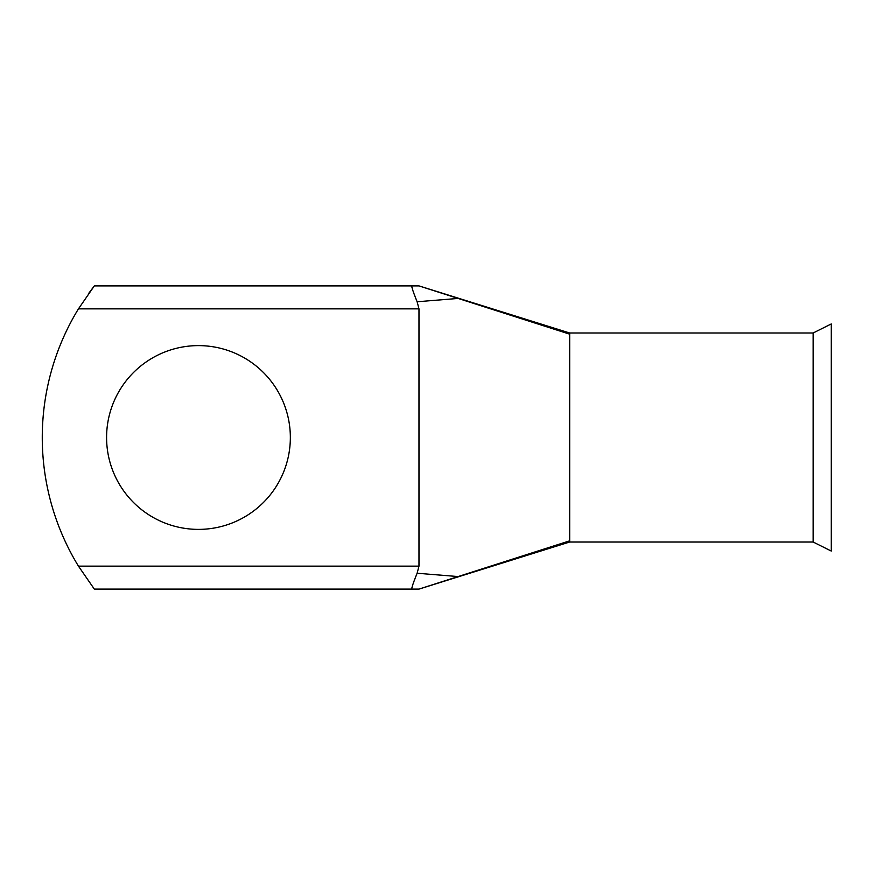 <?xml version="1.0" encoding="UTF-8"?>
<svg xmlns="http://www.w3.org/2000/svg" width="875" height="875" viewBox="0 0 875 875"><rect width="100%" height="100%" fill="white"/><g stroke="black" fill="none" stroke-linecap="round" stroke-linejoin="round"><path stroke-width="1.31" d="M198.461 345.614A91.886 91.886 0 0 0 106.586 437.5A91.886 91.886 0 0 0 198.461 529.386A91.886 91.886 0 0 0 290.347 437.5A91.886 91.886 0 0 0 198.461 345.614M569.68 540.837L569.68 332.981L813.159 332.981L831.25 323.947L831.25 551.053L813.159 542.019L569.68 542.019L418.983 589.105L411.884 589.105C411.469 588.23 413.208 582.936 417.123 573.245L458.128 576.559L569.68 540.837L569.68 542.019M813.159 332.981L813.159 542.019M569.68 334.162L458.128 298.441L417.123 301.755L418.983 308.864L418.983 566.136L78.444 566.136L94.325 589.105L78.444 566.136A246.783 246.783 0 0 1 78.444 308.864L94.303 285.917M93.888 286.464L88.758 293.333M94.325 285.895L418.983 285.895L458.128 298.441M417.123 301.755C413.208 292.053 411.469 286.77 411.884 285.895M418.983 566.136L417.123 573.245M458.128 576.559L418.983 589.105L94.325 589.105M418.983 308.864L78.444 308.864M569.68 332.992L418.983 285.895"/></g></svg>
